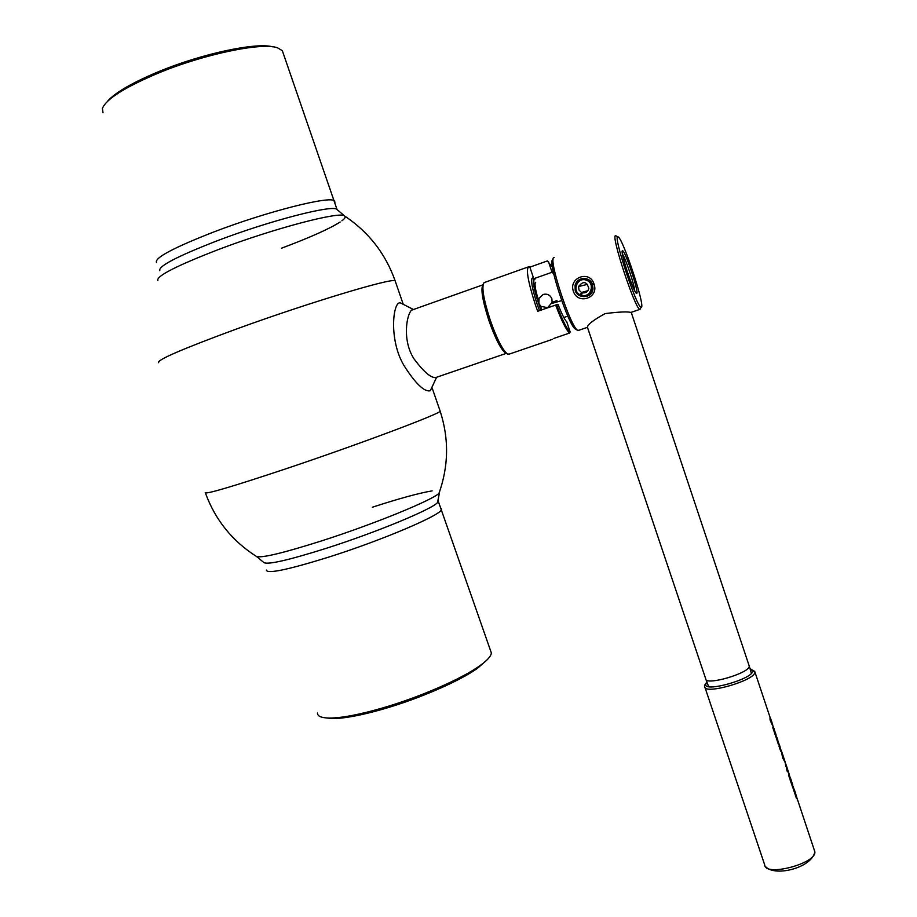 <?xml version="1.0" encoding="UTF-8"?>
<svg xmlns="http://www.w3.org/2000/svg" width="917" height="917" viewBox="0 0 917 917"><rect width="100%" height="100%" fill="white"/><g stroke="black" fill="none" stroke-linecap="round" stroke-linejoin="round"><path stroke-width="1.38" d="M436.801 377.196L436.561 377.38C431.792 378.778 424.284 372.623 414.048 358.902C399.904 337.238 408.753 305.774 413.991 309.774M413.452 309.499L401.061 303.218C393.29 298.369 387.983 338.912 404.019 365.608C415.63 383.776 424.399 392.155 430.302 390.745L431.345 388.521M484.233 282.425C481.299 286.012 483.316 298.633 490.274 320.274C496.957 339.049 502.722 350.317 507.548 354.088L509.543 354.019M553.822 338.43L569.629 333.02C566.282 330.258 561.617 320.927 555.645 305.052L556.585 304.731C562.373 320.113 566.901 329.18 570.156 331.92L569.629 333.02M531.894 278.481L532.628 277.989L533.774 278.711L529.866 267.156L528.96 266.687C525.659 268.28 527.779 280.911 535.322 304.547L537.706 311.287L555.645 305.052M532.628 277.989C530.485 279.376 531.975 288.064 537.098 304.066L539.483 310.668M483.018 284.706C480.519 288.695 482.502 300.707 488.967 320.744C495.352 338.66 500.865 349.423 505.496 353.045L505.76 353.183M552.492 267.317L547.334 260.944L529.866 267.156M533.774 278.711L551.243 272.544L551.759 271.421L553.857 274.412M548.412 261.483L551.759 271.421M570.156 331.92L566.798 321.959C564.563 319.609 561.64 313.729 558.006 304.295L556.585 304.731M556.734 301.544L552.126 302.427L547.598 307.676L540.858 306.347L538.852 303.344L539.104 298.151L543.151 294.46C547.231 293.486 550.143 294.93 551.885 298.793L552.137 302.381L556.928 300.558M157.85 280.613C155.936 276.258 176.167 265.884 218.555 249.493C274.607 228.184 340.677 210.979 344.563 215.965C340.734 210.967 274.63 228.173 218.555 249.493C176.075 265.919 155.844 276.304 157.873 280.636M205.431 493.059C215.289 519.962 232.345 541.122 256.565 556.516C261.803 558.178 283.491 552.962 321.661 540.87C373.448 524.295 431.896 500.395 438.968 493.357L439.896 490.744M103.013 112.768L102.395 108.435C106.177 99.07 124.689 87.344 157.919 73.268C204.193 54.011 262.17 42.079 277.507 47.799L282.321 50.676L283.204 53.243M107.541 101.283C115.175 92.583 132.174 82.713 158.549 71.675C201.82 53.667 256.152 42.159 272.521 46.801M490.572 650.68L491.329 652.87C491.237 656.056 487.351 660.389 479.66 665.868C461.538 678.935 419.562 697.264 382.446 708.004C358.925 714.779 341.09 718.126 328.951 718.057C321.317 717.885 317.488 716.223 317.454 713.071M486.835 660.08L477.574 668.229C460.047 680.872 419.642 698.536 383.902 708.864C361.241 715.386 344.047 718.607 332.309 718.538L326.326 717.942M159.822 270.733C157.965 266.343 177.13 256.347 217.306 240.735C270.332 220.481 333.031 204.422 336.894 209.408L337.192 209.672M344.826 216.171C345.732 217.111 344.758 218.647 341.903 220.791M340.161 222.006C329.295 228.895 309.728 237.629 281.496 248.209M326.12 548.355C288.878 560.069 268.177 564.838 264.016 562.648L256.496 556.47C261.402 558.27 283.124 553.077 321.661 540.87C374.629 523.916 434.073 499.478 439.449 492.91L437.501 502.573C432.308 509.118 376.165 532.422 326.12 548.355M372.313 507.239C399.434 498.447 419.378 493.002 432.125 490.882M437.994 500.407L437.501 502.573M575.223 290.643C577.687 299.091 592.462 298.575 592.99 288.763L592.542 284.591C590.101 276.418 577.423 276.212 575.085 285.37L575.223 290.643M594.01 284.064C599.374 297.853 577.779 305.315 573.366 291.274C568.402 277.438 589.986 269.839 594.01 284.064L592.542 284.591M617.852 236.792C612.671 234.695 636.662 307.562 641.017 307.218L641.315 307.218C645.522 306.851 623.09 238.729 618.15 236.895L617.852 236.792M640.582 308.708L639.825 309.384C634.988 308.937 610.218 233.468 615.662 235.726L618.001 236.827M622.483 250.708L622.597 250.731C625.314 250.845 639.401 293.417 636.707 293.371L636.444 293.325C633.521 292.512 619.502 249.722 622.483 250.708M634.736 290.769C634.404 284.74 625.818 259.053 622.448 254.032M575.899 329.386L575.693 329.283C568.735 326.945 546.452 258.411 553.089 259.786M554.143 257.585C547.208 256.072 570.58 327.942 577.802 330.338L579.04 330.212M587.614 296.053L585.631 296.202M581.561 295.148L580.53 294.517M581.516 279.181L583.304 278.378M791.703 781.869L793.113 788.448L789.652 778.052L790.626 778.636M792.162 783.256L791.211 780.378L792.162 783.256M790.374 780.229L789.652 778.052M796.323 798.031L793.446 789.434M792.964 787.967L790.213 780.264M788.437 772.309L789.124 777.008L788.253 771.69L787.394 771.816L786.752 769.902L786.373 766.05M785.835 766.635L785.33 763.276M784.883 761.901L782.728 758.05L781.204 750.748M778.739 743.538L780.631 751.012M776.539 736.959L778.418 744.409M776.195 737.726L772.882 727.811M772.63 725.783L770.074 719.937L769.993 717.323M800.048 807.224L799.532 805.676M771.862 722.928L772.137 723.513M774.051 730.07L774.578 731.388M781.284 751.206L781.708 753.04M786.305 766.188L786.843 767.437M790.798 780.275L791.256 781.376M794.466 790.294L793.354 787.325M795.245 793.572L795.555 794.5M775.014 731.858L776.344 738.174L774.131 730.047L772.699 727.766M772.859 727.731L773.937 728.602M775.415 733.084L774.464 730.196L775.415 733.084M789.296 776.974L788.448 774.957M788.609 774.922L788.425 771.644L787.554 771.782L786.924 769.867L786.396 765.569L787.669 769.764M786.396 765.959L785.869 766.738L785.33 763.127M795.956 794.661L796.541 798.696L793.079 786.35M795.154 792.563L795.406 793.537M793.881 788.746L795.131 791.956M800.3 807.728L799.819 806.513M783.485 757.591L785.044 761.889L782.889 758.015L781.444 751.195M783.129 757.339L784.367 759.608L782.041 752.651L783.129 757.339M780.035 746.725L779.358 744.696L779.037 746.255L780.688 751.218L779.576 745.51M779.358 744.696L778.693 743.24M777.834 740.122L777.158 738.093L776.825 739.641L778.487 744.604L777.375 738.93M777.158 738.093L776.504 736.66M771.266 720.762L771.976 723.524M772.355 723.559L772.813 725.656L771.254 722.917L769.948 717.037M772.137 723.593L771.266 720.487L772.137 723.593M771.403 721.438L772.022 722.883M771.186 719.983L771.701 721.576M631.217 312.33L749.246 666.109C749.9 673.158 704.967 686.191 705.677 678.798M748.994 665.215L749.246 665.96M631.171 312.514C627.927 311.471 619.239 311.837 605.094 313.603C592.875 320.365 587.006 324.985 587.51 327.461L705.677 678.729M586.41 280.224C577.458 276.498 571.429 291.182 580.369 294.884L580.415 295.561C570.512 291.468 577.183 275.18 587.121 279.307C597.368 282.608 591.889 299.389 581.699 296.031L581.516 295.308C590.72 298.334 595.649 283.204 586.41 280.224M587.442 291.308L582.238 292.764C585.676 293.302 587.877 291.87 588.84 288.465C586.651 281.359 583.235 280.717 578.581 286.528L578.971 290.024L581.47 292.477L587.957 290.678M582.238 292.764L581.516 295.308M581.47 292.477L580.369 294.884M540.95 310.164C534.531 292.294 532.25 281.794 534.107 278.676L534.955 278.951M541.317 310.026L539.162 304.112M538.623 302.53C534.175 288.419 532.811 280.533 534.531 278.883L535.115 279.032M541.855 309.843L540.342 305.854M538.508 300.398C535.219 289.474 534.279 283.433 535.677 282.276M158.641 362.696C156.394 360.152 182.483 348.873 236.884 328.871C309.304 302.495 392.499 277.553 395.124 280.808L395.422 281.657M205.248 492.555C204.743 494.79 231.795 486.824 286.402 468.633C358.96 444.309 439.61 413.98 440.171 411.206L439.988 410.678M156.532 262.571C154.125 258.032 173.29 247.796 214.028 231.875C267.672 211.277 331.117 195.39 334.476 200.949L334.946 202.325M441.18 508.362L441.535 509.428C441.948 514.678 382.916 539.964 329.043 557.009C287.949 569.789 267.065 574.145 266.377 570.087M704.967 687.429L764.698 864.88C764.721 877.111 816.887 863.516 814.835 851.71L814.388 850.208M754.668 671.129L754.886 672.058C755.746 680.357 703.511 695.373 704.68 686.558L704.646 685.916M706.95 682.156L705.792 684.162C703.064 693.034 753.419 678.924 752.731 670.946L750.037 668.711M436.561 377.38L430.302 390.745M508.396 354.409L552.573 339.279M505.496 353.045L507.548 354.088M435.403 377.666L506.184 353.4M411.871 310.061L482.835 284.866M484.955 282.321L527.997 267.03M551.828 303.47L561.571 300.65M403.251 304.329L395.124 280.808C385.495 253.596 368.634 231.978 344.563 215.965L336.894 209.408M438.968 493.357C448.677 466.042 449.066 438.658 440.171 411.206L431.907 387.306M337.032 209.523L282.321 50.676M437.959 500.327L491.329 652.87M477.574 668.229L479.66 665.868M332.309 718.538L328.951 718.057M641.017 307.218L639.917 309.419M622.184 251.567L622.597 250.731M575.693 329.283L577.802 330.338M639.825 309.384L630.415 312.605M587.43 327.335L578.18 330.51M575.727 285.221L575.085 285.37M765.053 866.003C773.421 877.489 811.809 868.181 814.869 851.824L796.116 795.452M794.351 790.156L792.987 786.075M790.351 778.166L789.411 775.369M785.571 763.85L784.929 761.935M781.238 750.851L780.023 747.217M779.198 744.73L777.822 740.615M776.997 738.139L776.24 735.893M773.593 727.938L772.813 725.622M770.418 718.447L754.886 671.897L749.968 668.47M788.482 772.572L788.184 771.678M706.869 681.95L704.818 684.93M776.046 734.769L775.323 732.603M774.544 730.253L773.81 728.087M789.331 774.578L788.643 772.527M788.345 771.633L787.703 769.684M787.371 768.71L786.717 766.761M786.419 765.855L785.731 763.804M795.761 793.847L794.695 790.66M786.557 766.795L786.339 766.131M792.781 784.906L792.059 782.751M791.279 780.424L790.557 778.258M784.173 759.666L782.258 753.912M785.055 761.763L784.379 759.734M782.075 752.834L781.399 750.805M772.653 724.602L770.589 718.401M751.39 673.319L749.246 666.029M708.623 686.627L705.941 679.497M587.614 284.327L578.581 286.528M567.829 316.124L563.806 317.511"/></g></svg>
